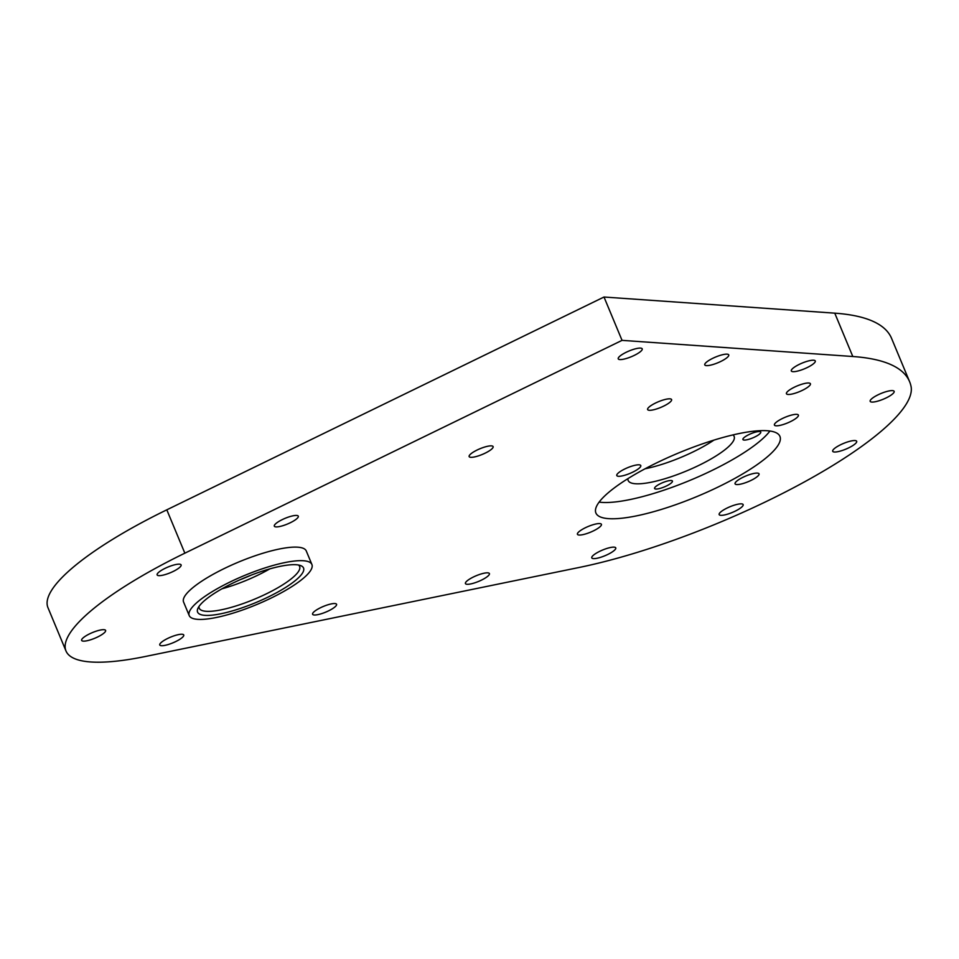 <?xml version="1.0" encoding="UTF-8"?>
<svg xmlns="http://www.w3.org/2000/svg" width="959" height="959" viewBox="0 0 959 959"><rect width="100%" height="100%" fill="white"/><g stroke="black" fill="none" stroke-linecap="round" stroke-linejoin="round"><path stroke-width="1.44" d="M277.966 591.955A57.384 13.606 -22.6 0 1 220.978 613.748A57.384 13.606 -22.6 0 1 197.914 608.366A57.384 13.606 -22.6 0 1 223.159 588.131A57.384 13.606 -22.6 0 1 300.658 565.594A57.384 13.606 -22.6 0 1 277.966 591.955M199.04 606.4A54.363 12.899 157.4 0 0 199.244 608.222A54.363 12.899 157.4 0 0 275.389 589.15A54.363 12.899 157.4 0 0 299.628 566.445A54.363 12.899 157.4 0 0 298.465 565.007M282.294 592.266A66.447 15.764 157.4 0 0 311.903 564.503A66.447 15.764 157.4 0 0 218.832 587.819A66.447 15.764 157.4 0 0 189.223 615.582A66.447 15.764 157.4 0 0 282.294 592.266M311.903 564.503L306.269 550.957A66.447 15.764 157.4 0 0 213.198 574.273A66.447 15.764 157.4 0 0 183.577 602.036L189.223 615.582M221.949 588.802A54.363 12.899 157.4 0 0 267.501 570.185A54.363 12.899 157.4 0 0 269.839 568.867M747.217 435.482A9.662 2.29 157.4 0 0 742.913 439.522A9.662 2.29 157.4 0 0 756.447 436.129A9.662 2.29 157.4 0 0 760.751 432.089A9.662 2.29 157.4 0 0 747.217 435.482M658.893 484.463A9.662 2.29 157.4 0 0 654.577 488.491A9.662 2.29 157.4 0 0 668.123 485.098A9.662 2.29 157.4 0 0 672.427 481.07A9.662 2.29 157.4 0 0 658.893 484.463M732.964 434.906A57.384 13.606 -22.6 0 1 734.126 436.381A57.384 13.606 -22.6 0 1 708.557 460.356A57.384 13.606 -22.6 0 1 628.169 480.495A57.384 13.606 -22.6 0 1 627.953 478.625M645.095 468.771A57.384 13.606 157.4 0 0 702.923 446.81A57.384 13.606 157.4 0 0 713.892 440.133M640.324 471.36A99.664 23.639 157.4 0 0 595.899 512.993A99.664 23.639 157.4 0 0 735.517 478.014A99.664 23.639 157.4 0 0 779.931 436.393A99.664 23.639 157.4 0 0 640.324 471.36M599.135 502.108A99.664 23.639 157.4 0 0 728.744 461.77A99.664 23.639 157.4 0 0 769.933 431.011M636.428 354.267A12.982 3.081 -22.6 0 1 618.231 358.834A12.982 3.081 -22.6 0 1 624.021 353.403A12.982 3.081 -22.6 0 1 642.218 348.848A12.982 3.081 -22.6 0 1 636.428 354.267M722.966 360.32A12.982 3.081 -22.6 0 1 704.769 364.876A12.982 3.081 -22.6 0 1 710.559 359.457A12.982 3.081 -22.6 0 1 728.756 354.902A12.982 3.081 -22.6 0 1 722.966 360.32M809.504 366.374A12.982 3.081 -22.6 0 1 791.307 370.929A12.982 3.081 -22.6 0 1 797.097 365.511A12.982 3.081 -22.6 0 1 815.282 360.956A12.982 3.081 -22.6 0 1 809.504 366.374M474.933 451.162A12.982 3.081 157.4 0 0 469.143 456.58A12.982 3.081 157.4 0 0 487.328 452.025A12.982 3.081 157.4 0 0 493.118 446.606A12.982 3.081 157.4 0 0 474.933 451.162M280.1 520.737A12.982 3.081 157.4 0 0 274.31 526.155A12.982 3.081 157.4 0 0 292.507 521.6A12.982 3.081 157.4 0 0 298.297 516.182A12.982 3.081 157.4 0 0 280.1 520.737M162.922 569.466A12.982 3.081 157.4 0 0 157.132 574.897A12.982 3.081 157.4 0 0 175.329 570.341A12.982 3.081 157.4 0 0 181.107 564.911A12.982 3.081 157.4 0 0 162.922 569.466M87.425 634.978A12.982 3.081 157.4 0 0 81.635 640.396A12.982 3.081 157.4 0 0 99.82 635.841A12.982 3.081 157.4 0 0 105.61 630.423A12.982 3.081 157.4 0 0 87.425 634.978M597.565 552.444A12.982 3.081 157.4 0 0 591.787 557.874A12.982 3.081 157.4 0 0 609.972 553.319A12.982 3.081 157.4 0 0 615.762 547.889A12.982 3.081 157.4 0 0 597.565 552.444M875.951 395.911A12.982 3.081 157.4 0 0 870.173 401.33A12.982 3.081 157.4 0 0 888.358 396.774A12.982 3.081 157.4 0 0 894.148 391.356A12.982 3.081 157.4 0 0 875.951 395.911M653.403 404.135A12.982 3.081 157.4 0 0 647.625 409.553A12.982 3.081 157.4 0 0 665.81 404.998A12.982 3.081 157.4 0 0 671.6 399.579A12.982 3.081 157.4 0 0 653.403 404.135M165.559 639.545A12.982 3.081 157.4 0 0 159.769 644.963A12.982 3.081 157.4 0 0 177.966 640.408A12.982 3.081 157.4 0 0 183.744 634.99A12.982 3.081 157.4 0 0 165.559 639.545M318.388 608.833A12.982 3.081 157.4 0 0 312.598 614.263A12.982 3.081 157.4 0 0 330.795 609.696A12.982 3.081 157.4 0 0 336.573 604.278A12.982 3.081 157.4 0 0 318.388 608.833M792.218 388.311A12.982 3.081 157.4 0 0 786.44 393.729A12.982 3.081 157.4 0 0 804.625 389.174A12.982 3.081 157.4 0 0 810.415 383.756A12.982 3.081 157.4 0 0 792.218 388.311M471.217 578.133A12.982 3.081 157.4 0 0 465.427 583.552A12.982 3.081 157.4 0 0 483.624 578.996A12.982 3.081 157.4 0 0 489.402 573.566A12.982 3.081 157.4 0 0 471.217 578.133M724.944 509.157A12.982 3.081 157.4 0 0 719.166 514.587A12.982 3.081 157.4 0 0 737.351 510.032A12.982 3.081 157.4 0 0 743.141 504.602A12.982 3.081 157.4 0 0 724.944 509.157M838.49 445.851A12.982 3.081 157.4 0 0 832.7 451.281A12.982 3.081 157.4 0 0 850.897 446.714A12.982 3.081 157.4 0 0 856.687 441.296A12.982 3.081 157.4 0 0 838.49 445.851M622.583 470.114A12.982 3.081 157.4 0 0 616.793 475.544A12.982 3.081 157.4 0 0 634.99 470.989A12.982 3.081 157.4 0 0 640.78 465.559A12.982 3.081 157.4 0 0 622.583 470.114M583.228 528.865A12.982 3.081 157.4 0 0 577.438 534.295A12.982 3.081 157.4 0 0 595.635 529.74A12.982 3.081 157.4 0 0 601.413 524.309A12.982 3.081 157.4 0 0 583.228 528.865M740.851 478.397A12.982 3.081 157.4 0 0 735.062 483.816A12.982 3.081 157.4 0 0 753.247 479.26A12.982 3.081 157.4 0 0 759.037 473.83A12.982 3.081 157.4 0 0 740.851 478.397M780.206 419.646A12.982 3.081 157.4 0 0 774.416 425.065A12.982 3.081 157.4 0 0 792.614 420.51A12.982 3.081 157.4 0 0 798.391 415.091A12.982 3.081 157.4 0 0 780.206 419.646M622.043 340.361L184.847 553.175A193.814 45.972 157.4 0 0 152.373 570.03A193.814 45.972 157.4 0 0 65.991 650.981A193.814 45.972 157.4 0 0 145.145 656.531L579.476 567.404A230.064 54.567 157.4 0 0 803.45 482.449A230.064 54.567 157.4 0 0 911.05 386.417A444.341 105.382 157.4 0 0 909.611 381.718A444.341 105.382 157.4 0 0 852.803 356.508L622.043 340.361L604.002 297.026L166.806 509.828A193.814 45.972 157.4 0 0 134.332 526.683A193.814 45.972 157.4 0 0 47.95 607.634L65.991 650.981M239.978 579.775A42.28 10.034 157.4 0 0 250.731 575.304M909.611 381.718L891.57 338.371A444.341 105.382 157.4 0 0 834.762 313.161L604.002 297.026M852.803 356.508L834.762 313.161M184.847 553.175L166.806 509.828"/></g></svg>
